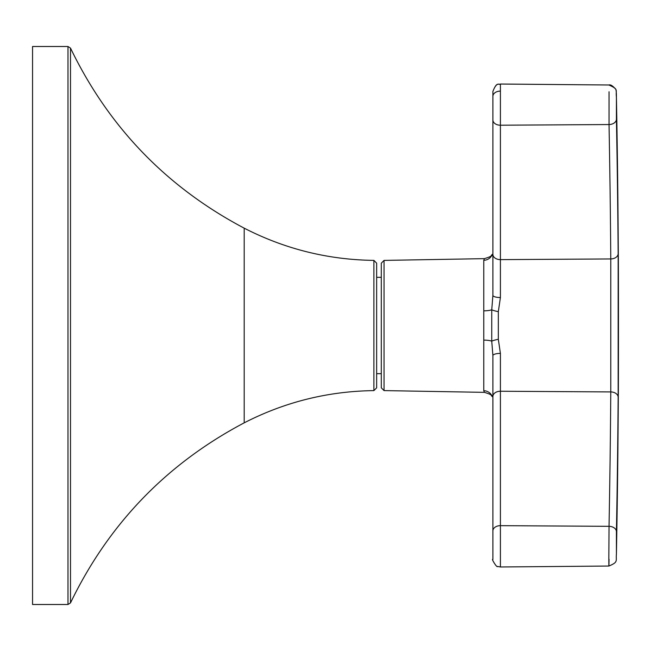<?xml version="1.0" encoding="UTF-8"?>
<svg xmlns="http://www.w3.org/2000/svg" width="651" height="651" viewBox="0 0 651 651"><rect width="100%" height="100%" fill="white"/><g stroke="black" fill="none" stroke-linecap="round" stroke-linejoin="round"><path stroke-width="0.98" d="M244.19 422.841C166.575 463.837 108.676 523.86 70.503 602.899L70.503 48.101C108.676 127.14 166.575 187.162 244.19 228.159L244.19 422.841C284.902 401.944 328.128 391.202 373.886 390.616L373.886 260.384L376.652 263.175L376.652 387.825L376.652 373.674L381.299 373.674M67.981 46.498L32.55 46.498L32.55 604.502L67.981 604.502L67.981 46.498L70.503 48.101M609.035 559.217C608.913 568.233 608.84 568.233 608.831 559.225L609.035 526.325L500.407 525.658L500.407 566.98L497.535 566.435C497.193 568.453 490.813 557.94 492.897 559.543L492.897 531.045M498.324 339.277A7.438 1.074 -11.3 0 0 491.749 341.165A9.301 2.034 -0 0 0 483.766 340.115L483.766 260.286L484.393 258.65C489.568 257.08 491.871 255.989 491.318 255.371L492.897 253.849L492.897 230.788L492.897 254.37L492.897 91.482C496.982 80.822 498.699 85.395 500.407 84.02L500.407 297.54L498.324 311.666L498.324 339.277L500.407 353.395L500.407 525.658A7.438 5.257 0 0 0 492.897 530.915L492.897 355.633L491.749 341.165L491.749 309.778L492.897 295.31L492.897 254.37A7.438 5.257 -0 0 0 500.342 259.627A7.438 5.257 -0 0 0 500.407 259.627L610.776 258.943A23241.53 16433.616 179.3 0 0 609.035 124.544L609.035 91.783M618.149 231.39A23248.968 16438.881 -179.3 0 0 616.416 96.966A7.438 5.257 178.9 0 0 616.416 96.901L618.149 231.414A7.438 5.257 -0.4 0 0 618.149 231.414A7.438 5.257 179.6 0 0 618.149 231.414C618.434 270.792 618.426 270.792 618.149 231.439C618.434 270.792 618.426 270.792 618.149 231.439A23248.976 16438.881 -179.3 0 0 616.416 96.966L616.416 119.214A23248.976 16438.881 -0.7 0 1 618.149 253.662L618.149 397.208A23248.968 16438.881 -179.3 0 1 616.416 531.655L616.416 554.034A23248.968 16438.881 -0.7 0 0 618.149 419.561C618.434 380.208 618.426 380.208 618.149 419.561A7.438 5.257 -179.6 0 0 618.149 419.561L616.416 554.099A7.438 5.257 -178.9 0 0 616.416 554.034M618.149 231.357A7.438 5.257 179.6 0 1 618.149 231.414L618.36 261.165A23250.001 23250.001 0 0 1 618.36 389.835L618.149 419.586A7.438 5.257 -179.6 0 1 618.149 419.61M616.416 96.966A7.438 5.257 -1.1 0 0 616.407 96.901C615.496 89.618 618.93 89.439 608.888 84.996L500.407 84.02M384.041 260.4L384.041 390.6L381.299 387.809L381.299 263.191L384.041 260.4L484.393 258.65M492.897 379.338L492.897 420.212L492.897 397.151L491.318 395.629C491.871 395.011 489.568 393.92 484.393 392.35L483.766 390.722L483.766 340.115M492.897 254.5L492.897 295.367M616.416 531.655A7.438 5.265 1.1 0 0 609.035 526.325A23241.53 16433.616 0.7 0 0 610.776 391.926L610.776 258.943A7.438 5.265 179.6 0 0 618.149 253.662M492.897 255.599L491.749 255.583A9.301 9.073 0 0 1 483.766 260.286M498.324 311.666A7.438 1.066 11.3 0 1 491.749 309.778A9.301 2.043 0 0 1 483.766 310.836M483.766 390.722A9.301 9.073 -0 0 1 491.749 395.417L492.897 395.426M491.749 395.417A7.438 7.218 126.6 0 0 492.897 397.061M492.897 355.633A7.438 2.238 0 0 1 500.342 353.395A7.438 2.238 0 0 1 500.407 353.395M492.897 253.947A7.438 7.218 53.6 0 0 491.749 255.599M492.897 295.31A7.438 2.23 -0 0 0 500.342 297.54A7.438 2.23 -0 0 0 500.407 297.54M492.897 396.5A7.438 5.257 0 0 1 500.342 391.243A7.438 5.257 0 0 1 500.407 391.243L610.776 391.926A7.438 5.265 0.4 0 1 618.149 397.208M616.416 119.214A7.438 5.265 178.9 0 1 609.035 124.544L500.407 125.212A7.438 5.257 -0 0 1 492.897 119.955M500.407 91.107A7.438 5.257 180 0 0 492.897 96.372M608.888 84.964C610.508 84.459 612.656 85.745 615.35 88.829C616.074 89.016 616.424 91.71 616.416 96.901A7.438 5.257 178.9 0 0 616.407 96.804M616.407 554.164A7.438 5.257 -178.9 0 0 616.416 554.099C615.732 561.056 618.54 562.033 608.888 566.036L500.407 566.98M618.36 261.165L616.407 96.901A7.438 5.257 -1.1 0 0 616.407 96.836M244.19 228.159C284.902 249.056 328.128 259.798 373.886 260.384M373.886 390.616L376.652 387.825M70.503 602.899L67.981 604.502M376.652 277.326L381.299 277.326M384.041 390.6L484.393 392.35M608.888 84.996L500.407 84.044C499.358 85.086 496.786 81.139 492.897 91.482M491.814 396.15L492.807 396.964M492.897 253.857L491.814 254.85L492.84 254.012"/></g></svg>
